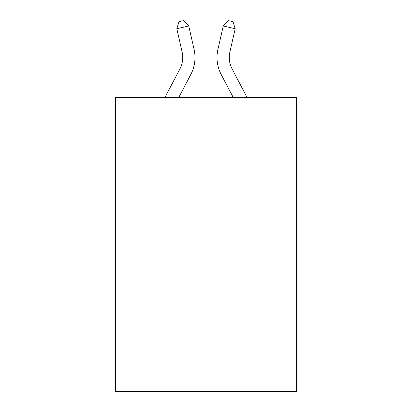 <?xml version="1.0" encoding="UTF-8"?>
<svg xmlns="http://www.w3.org/2000/svg" width="412" height="412" viewBox="0 0 412 412"><rect width="100%" height="100%" fill="white"/><g stroke="black" fill="none" stroke-linecap="round" stroke-linejoin="round"><path stroke-width="0.62" d="M296.578 97.634L296.578 391.4L115.422 391.4L115.422 97.634L296.578 97.634M164.867 97.634L179.946 68.845A24.483 24.483 -40.4 0 0 182.13 52.046L176.815 28.711L178.978 21.687L183.752 20.6L188.748 25.992L194.067 49.327A36.719 36.719 128.3 0 1 190.792 74.526L178.684 97.634L190.792 74.526M247.133 97.634L232.054 68.845A24.483 24.483 40.4 0 1 229.87 52.046L235.185 28.711L223.252 25.992L217.933 49.327A36.719 36.719 -128.3 0 0 221.208 74.526L233.316 97.634L221.208 74.526M179.946 68.845A24.483 24.483 -51.7 0 0 182.13 52.046A24.483 24.483 -51.7 0 1 179.946 68.845A24.483 24.483 -51.7 0 0 182.13 52.046A24.483 24.483 -51.7 0 1 179.946 68.845A24.483 24.483 -51.7 0 0 182.13 52.046A24.483 24.483 -51.7 0 1 179.946 68.845A24.483 24.483 -51.7 0 0 182.13 52.046A24.483 24.483 -51.7 0 1 179.946 68.845A24.483 24.483 -51.7 0 0 182.13 52.046A24.483 24.483 -51.7 0 1 179.946 68.845A24.483 24.483 -51.7 0 0 182.13 52.046A24.483 24.483 -51.7 0 1 179.946 68.845A24.483 24.483 -51.7 0 0 182.13 52.046A24.483 24.483 -51.7 0 1 179.946 68.845A24.483 24.483 -51.7 0 0 182.13 52.046A24.483 24.483 -51.7 0 1 179.946 68.845A24.483 24.483 -51.7 0 0 182.13 52.046A24.483 24.483 -51.7 0 1 179.946 68.845A24.483 24.483 -51.7 0 0 182.13 52.046A24.483 24.483 -51.7 0 1 179.946 68.845A24.483 24.483 -51.7 0 0 182.13 52.046A24.483 24.483 -51.7 0 1 179.946 68.845A24.483 24.483 -51.7 0 0 182.13 52.046A24.483 24.483 -51.7 0 1 179.946 68.845A24.483 24.483 -51.7 0 0 182.13 52.046A24.483 24.483 -51.7 0 1 179.946 68.845A24.483 24.483 -51.7 0 0 182.13 52.046A24.483 24.483 -51.7 0 1 179.946 68.845A24.483 24.483 -51.7 0 0 182.13 52.046A24.483 24.483 -51.7 0 1 179.946 68.845A24.483 24.483 -51.7 0 0 182.13 52.046A24.483 24.483 -51.7 0 1 179.946 68.845A24.483 24.483 -51.7 0 0 182.13 52.046A24.483 24.483 -51.7 0 1 179.946 68.845A24.483 24.483 -51.7 0 0 182.13 52.046A24.483 24.483 -51.7 0 1 179.946 68.845A24.483 24.483 -51.7 0 0 182.13 52.046A24.483 24.483 -51.7 0 1 179.946 68.845A24.483 24.483 -51.7 0 0 182.13 52.046A24.483 24.483 -51.7 0 1 179.946 68.845A24.483 24.483 -51.7 0 0 182.13 52.046M176.815 28.711L188.748 25.992L194.067 49.327M232.054 68.845A24.483 24.483 51.7 0 1 229.87 52.046A24.483 24.483 51.7 0 0 232.054 68.845A24.483 24.483 51.7 0 1 229.87 52.046A24.483 24.483 51.7 0 0 232.054 68.845A24.483 24.483 51.7 0 1 229.87 52.046A24.483 24.483 51.7 0 0 232.054 68.845A24.483 24.483 51.7 0 1 229.87 52.046A24.483 24.483 51.7 0 0 232.054 68.845A24.483 24.483 51.7 0 1 229.87 52.046A24.483 24.483 51.7 0 0 232.054 68.845A24.483 24.483 51.7 0 1 229.87 52.046A24.483 24.483 51.7 0 0 232.054 68.845A24.483 24.483 51.7 0 1 229.87 52.046A24.483 24.483 51.7 0 0 232.054 68.845A24.483 24.483 51.7 0 1 229.87 52.046A24.483 24.483 51.7 0 0 232.054 68.845A24.483 24.483 51.7 0 1 229.87 52.046A24.483 24.483 51.7 0 0 232.054 68.845A24.483 24.483 51.7 0 1 229.87 52.046A24.483 24.483 51.7 0 0 232.054 68.845A24.483 24.483 51.7 0 1 229.87 52.046A24.483 24.483 51.7 0 0 232.054 68.845A24.483 24.483 51.7 0 1 229.87 52.046A24.483 24.483 51.7 0 0 232.054 68.845A24.483 24.483 51.7 0 1 229.87 52.046A24.483 24.483 51.7 0 0 232.054 68.845A24.483 24.483 51.7 0 1 229.87 52.046A24.483 24.483 51.7 0 0 232.054 68.845A24.483 24.483 51.7 0 1 229.87 52.046A24.483 24.483 51.7 0 0 232.054 68.845A24.483 24.483 51.7 0 1 229.87 52.046A24.483 24.483 51.7 0 0 232.054 68.845A24.483 24.483 51.7 0 1 229.87 52.046A24.483 24.483 51.7 0 0 232.054 68.845A24.483 24.483 51.7 0 1 229.87 52.046A24.483 24.483 51.7 0 0 232.054 68.845A24.483 24.483 51.7 0 1 229.87 52.046A24.483 24.483 51.7 0 0 232.054 68.845A24.483 24.483 51.7 0 1 229.87 52.046A24.483 24.483 51.7 0 0 232.054 68.845A24.483 24.483 51.7 0 1 229.87 52.046M235.185 28.711L233.022 21.687L228.248 20.6L223.252 25.992L217.933 49.327"/></g></svg>
